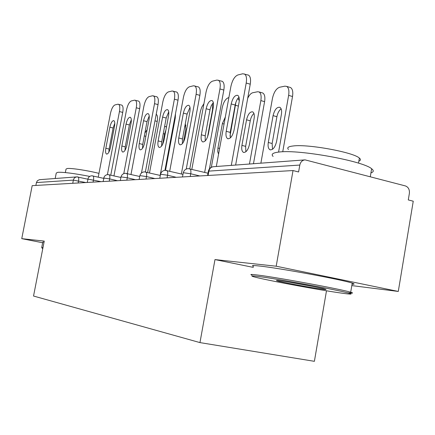 <?xml version="1.0" encoding="UTF-8"?>
<svg xmlns="http://www.w3.org/2000/svg" width="435" height="435" viewBox="0 0 435 435"><rect width="100%" height="100%" fill="white"/><g stroke="black" fill="none" stroke-linecap="round" stroke-linejoin="round"><path stroke-width="0.65" d="M351.812 285.599L398.286 291.439L413.25 201.204L408.286 199.937L409.378 193.379C409.699 189.578 408.383 187.099 405.425 185.935L305.087 159.873C302.314 160.172 300.552 161.902 299.813 165.061L298.6 171.972L293.027 170.553L32.185 185.653L21.75 238.657L42.652 242.752M326.495 290.787L314.391 361.322L199.959 342.601L33.538 296.034L44.25 241.093L21.75 238.657M72.737 183.309L73.357 180.117L36.431 182.569L35.866 185.44M36.431 182.569L37.356 180.753L39.411 179.688L76.701 176.904M398.286 291.439L276.192 266.215L293.027 170.553M276.192 266.215L214.982 259.586L199.959 342.601M214.982 259.586L253.371 267.405M108.815 152.277L109.093 149.058L113.111 128.02L114.78 123.268M121.582 105.058L121.795 105.112C123.089 105.912 123.399 108.348 122.724 112.415L119.446 111.556L107.401 174.625M110.778 175.093L122.724 112.415M98.25 177.105L110.425 113.589C111.518 108.75 113.024 105.863 114.949 104.933L117.896 104.215L121.795 105.112M114.503 126.308L110.43 147.617C109.43 151.837 108.163 153.995 106.618 154.099C105.553 153.511 105.292 151.565 105.835 148.264L109.87 127.199C110.898 122.882 112.203 120.691 113.78 120.625C114.786 121.229 115.03 123.127 114.503 126.308M119.446 111.556C120.114 107.483 119.815 105.047 118.532 104.248M147.128 129.652L144.85 133.121M147.644 172.45L157.22 121.441L154.969 120.848M156.214 114.247C157.508 115.183 157.845 117.581 157.22 121.441M55.185 178.508L56.256 173.032L57.888 172.303C63.668 172.048 74.287 173.418 89.746 176.409M65.348 172.581L66.028 169.09L67.267 168.508C71.226 167.986 87.511 170.471 98.968 173.369M41.727 247.477L42.782 242.072L44.06 242.061M42.298 248.38L41.711 247.526L42.989 247.575M42.831 248.385L42.315 248.412L42.788 248.581M342.019 293.179C350.817 294.397 353.187 294.408 349.136 293.217C339.697 290.314 277.291 278.797 258.559 276.497C252.376 275.708 250.478 275.703 252.86 276.491C260.048 279.014 318.942 290.031 342.019 293.179M251.903 275.094C249.451 274.267 251.386 274.257 257.71 275.05C276.872 277.351 340.942 289.172 350.556 292.184L350.686 292.222C354.03 293.217 352.877 293.38 347.239 292.717M321.786 289.139C310.851 287.676 281.276 282.168 277.133 280.82C275.621 280.352 276.6 280.341 280.069 280.798C290.101 282.07 321.204 287.839 325.282 289.183C326.919 289.694 325.755 289.677 321.786 289.139M288.954 282.152L313.591 286.616M273.104 156.426C270.787 154.148 272.93 152.669 279.536 151.984C299.465 149.428 363.29 161.037 371.637 168.753C374.002 170.58 373.768 171.961 370.93 172.902M288.465 149.466C286.698 147.683 288.313 146.508 293.315 145.953C308.159 143.963 353.611 152.31 359.375 158.09C360.952 159.406 360.778 160.423 358.853 161.146M253.551 266.399C250.973 265.442 252.893 265.306 259.314 266.002C278.623 267.949 343.046 279.835 352.23 283.142C354.786 283.979 354.726 284.338 352.046 284.224M277.258 280.727L276.486 280.575M124.981 150.418L125.231 146.834L129.385 124.959L131.31 119.739M138.352 101.04L138.618 101.11C139.994 101.975 140.336 104.492 139.657 108.668L136.269 107.771L123.779 173.619M127.368 173.581L139.657 108.668M113.965 175.832L126.503 109.968C127.645 104.938 129.249 101.926 131.321 100.942L134.513 100.164L138.618 101.11M131.055 123.138L126.846 145.306C125.791 149.727 124.426 151.978 122.752 152.06C121.61 151.423 121.316 149.406 121.871 146.008L126.036 124.1C127.123 119.565 128.526 117.287 130.244 117.254C131.316 117.901 131.587 119.864 131.055 123.138M136.269 107.771C136.949 103.59 136.612 101.067 135.252 100.208M142.511 148.378L142.718 144.425L147.014 121.642L149.227 115.949M156.529 96.69L156.872 96.782C158.329 97.712 158.715 100.316 158.025 104.607L154.517 103.66L141.467 173M145.377 171.923L158.025 104.607M130.995 174.435L143.92 106.048C145.111 100.806 146.823 97.663 149.069 96.619L152.533 95.771L156.872 96.782M149.004 119.696L144.648 142.794C143.534 147.443 142.066 149.792 140.239 149.841C139.015 149.161 138.683 147.068 139.243 143.555L143.555 120.74C144.708 115.971 146.22 113.589 148.096 113.6C149.243 114.296 149.542 116.33 149.004 119.696M154.517 103.66C155.213 99.37 154.838 96.755 153.386 95.831M161.581 146.138L161.733 141.805L166.181 118.037L168.715 111.844M176.3 91.954L176.735 92.073C178.29 93.079 178.72 95.787 178.018 100.186L174.392 99.191L160.162 175.419M164.947 170.324L178.018 100.186M149.509 172.891L162.842 101.79C164.082 96.32 165.92 93.03 168.361 91.915L172.135 90.997L176.735 92.073M168.535 115.955L164.028 140.065C162.848 144.969 161.254 147.421 159.248 147.432C157.938 146.698 157.568 144.518 158.139 140.897L162.598 117.091C163.826 112.051 165.469 109.566 167.524 109.625C168.747 110.381 169.084 112.491 168.535 115.955M174.392 99.191C175.098 94.786 174.68 92.079 173.135 91.073M182.395 143.664L182.482 138.95L187.088 114.106L189.992 107.391M197.887 86.782L198.452 86.94C200.105 88.039 200.573 90.844 199.861 95.352L196.109 94.303L181.368 173.978M186.251 169.057L199.861 95.352M169.71 171.178L183.478 97.146C184.772 91.432 186.751 87.973 189.41 86.782L193.537 85.777L198.452 86.94M189.872 111.866L185.201 137.085C183.94 142.267 182.205 144.839 180.003 144.795C178.589 143.996 178.171 141.728 178.758 137.993L183.38 113.111C184.696 107.766 186.484 105.161 188.752 105.292C190.057 106.118 190.432 108.31 189.872 111.866M196.109 94.303C196.821 89.789 196.359 86.984 194.717 85.885M205.217 140.94L205.211 135.818L210.11 109.185L211.29 105.618L213.313 102.524M221.551 81.111L222.285 81.323C224.036 82.53 224.552 85.439 223.829 90.045L219.936 88.941L204.657 172.391M209.425 168.862L223.829 90.045M191.846 169.269L206.065 92.062C207.424 86.076 209.556 82.443 212.47 81.16L217 80.056L222.285 81.323M213.275 107.38L208.425 133.811C207.071 139.314 205.179 142.011 202.737 141.897C201.22 141.027 200.752 138.667 201.345 134.812L206.141 108.745C207.56 103.057 209.529 100.322 212.035 100.55C213.427 101.458 213.841 103.731 213.275 107.38M219.936 88.941C220.659 84.325 220.153 81.416 218.413 80.203M166.436 127.178L165.713 126.487L164.56 126.699M165.534 170.297L175.256 118.113L174.701 117.967M165.92 129.956L164.588 133.996L162.647 144.36M175.506 113.644L175.256 118.113M183.45 142.125L185.821 129.32L185.305 123.709M185.914 125.16L184.679 127.08M207.511 137.079L212.541 109.642L212.476 103.53M203.928 103.66L201.709 107.233L200.404 111.251L189.791 168.769M225.33 117.026L222.383 123.589L217.924 148.041L217.734 151.652L218.56 154.153M229.995 136.15L235.9 102.317M228.864 97.63L228.321 97.739C225.509 98.854 223.465 102.22 222.193 107.831L211.334 167.285M237.994 98.272L239.277 100.735M249.44 144.561L254.105 118.614C254.644 115.03 254.165 112.774 252.664 111.849C249.989 111.567 247.95 114.22 246.547 119.799L241.925 145.393C241.365 149.178 241.903 151.516 243.535 152.408C246.134 152.571 248.102 149.955 249.44 144.561M249.456 164.022L260.853 100.583C261.533 96.053 260.94 93.166 259.07 91.937L257.569 91.758L252.768 92.737C250.897 93.248 249.206 95.124 247.684 98.375M253.469 163.723L264.6 101.649L260.853 100.583M253.942 113.459C252.153 115.041 250.924 117.493 250.245 120.81L245.644 146.361L245.873 151.766M262.011 92.785L262.794 93.008C264.676 94.243 265.279 97.125 264.6 101.649M230.343 137.911L230.218 132.376L235.177 105.058C235.89 101.572 237.162 98.946 238.994 97.19M247.591 74.869L248.564 75.152C250.413 76.489 250.973 79.507 250.245 84.205L246.205 83.025L231.295 165.376M235.634 165.055L250.245 84.205M216.315 166.496L230.898 86.473C232.323 80.187 234.639 76.359 237.842 74.978L242.844 73.754L248.564 75.152M239.06 102.437L234.025 130.206C232.556 136.079 230.468 138.912 227.755 138.705C226.118 137.743 225.607 135.28 226.205 131.31L231.186 103.949C232.73 97.853 234.9 94.988 237.7 95.336C239.179 96.342 239.631 98.707 239.06 102.437M246.205 83.025C246.933 78.322 246.379 75.304 244.546 73.966M276.568 141.565L281.407 114.329C281.951 110.664 281.423 108.326 279.841 107.304C276.861 106.89 274.605 109.669 273.077 115.634L268.292 142.479C267.721 146.377 268.313 148.814 270.07 149.798C272.952 150.059 275.121 147.313 276.568 141.565M278.574 152.087L288.639 95.374C289.324 90.757 288.688 87.772 286.714 86.413L284.903 86.163L279.618 87.245C276.241 88.528 273.854 92.247 272.451 98.408L260.88 163.174M282.728 151.788L292.521 96.505L288.639 95.374M281.113 108.815C279.063 110.43 277.666 113.056 276.91 116.705L272.141 143.501L272.511 149.292M289.541 87.245L290.575 87.549C292.554 88.909 293.201 91.894 292.521 96.505M85.864 182.548L73.357 180.117C73.863 178.16 75.07 177.083 76.979 176.882L78.072 176.985C78.751 177.344 78.904 178.649 78.534 180.889L78.131 182.994M299.813 165.061L208.887 171.107L208.088 175.468M304.685 159.906L213.552 166.703C211.095 166.964 209.54 168.432 208.887 171.107L208.321 171.428L207.577 175.501M101.05 181.667L88.06 179.138L87.179 182.472M92.791 175.87L92.949 175.887C93.677 176.267 93.857 177.621 93.481 179.943L93.063 182.129M117.504 180.715L109.674 178.91L109.239 181.194M135.388 179.677L127.286 177.795L126.835 180.177M154.903 178.551L146.503 176.572L146.035 179.062M176.278 177.311L167.562 175.24L167.078 177.844M199.79 175.952L190.737 173.766L190.231 176.507M108.886 174.68L109.071 174.696C109.859 175.104 110.06 176.512 109.674 178.91L103.992 178.078L103.062 181.553M126.384 173.38L126.596 173.402C127.45 173.842 127.678 175.31 127.286 177.795L121.316 176.925L120.984 177.083L120.326 180.552M145.469 171.966L145.725 171.994C146.644 172.472 146.905 173.995 146.503 176.572L140.217 175.669L139.836 175.854L139.156 179.459M166.371 170.417L166.676 170.449C167.676 170.971 167.97 172.564 167.562 175.24L160.923 174.294L160.488 174.511L159.792 178.268M189.611 168.726L189.731 168.758C190.818 169.324 191.15 170.993 190.737 173.766L183.7 172.782L183.211 173.043L182.488 176.953M105.835 148.264L109.093 149.058M109.87 127.199L113.111 128.02M145.872 136.324L144.322 135.932M121.871 146.008L125.231 146.834M126.036 124.1L129.385 124.959M139.243 143.555L142.718 144.425M143.555 120.74L147.014 121.642M158.139 140.897L161.733 141.805M162.598 117.091L166.181 118.037M178.758 137.993L182.482 138.95M183.38 113.111L187.088 114.106M201.345 134.812L205.211 135.818M206.141 108.745L209.985 109.799M164.588 133.996L163.261 133.654M212.845 109.723L212.541 109.642M238.396 106.096L235.596 105.319M219.599 148.471L217.924 148.041M224.052 124.035L222.383 123.589M245.644 146.361L241.925 145.393M250.245 120.81L246.547 119.799M226.205 131.31L230.218 132.376M231.186 103.949L235.177 105.058M272.141 143.501L268.292 142.479M276.91 116.705L273.077 115.634M103.671 178.35L91.807 175.778C89.692 176.006 88.359 177.148 87.81 179.198L76.979 176.882M120.914 177.442L107.869 174.582C105.667 174.821 104.286 176.006 103.715 178.143M139.722 176.479L125.329 173.277C123.04 173.527 121.593 174.767 121.001 176.996M160.314 175.452L144.376 171.858C141.984 172.119 140.483 173.418 139.858 175.751M182.966 174.364L165.235 170.302C162.739 170.58 161.167 171.934 160.515 174.381M207.995 173.206L188.186 168.59C185.576 168.883 183.923 170.308 183.238 172.869M213.025 166.752C210.551 167.247 208.996 168.731 208.36 171.205M349.136 293.217L350.556 292.184M277.568 280.504L277.133 280.82M371.637 168.753L370.283 176.735M358.511 163.152L359.375 158.09M352.23 283.142L350.686 292.222M202.737 141.897L203.042 141.979M259.07 91.937L262.794 93.008M243.861 152.489L243.535 152.408M227.755 138.705L228.174 138.814M286.714 86.413L290.575 87.549M270.51 149.912L270.07 149.798"/></g></svg>
